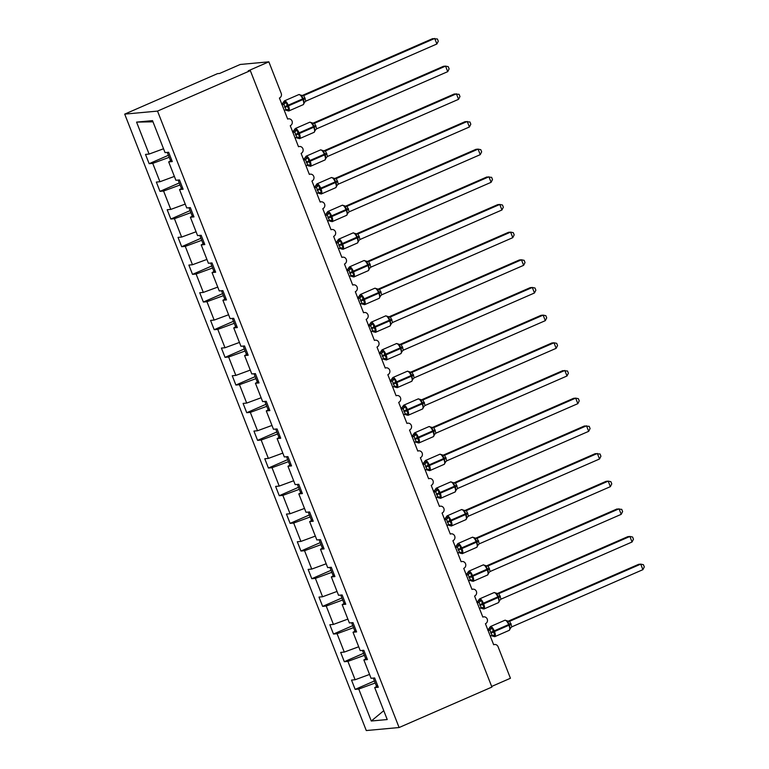 <?xml version="1.0" encoding="UTF-8"?>
<svg xmlns="http://www.w3.org/2000/svg" width="769" height="769" viewBox="0 0 769 769"><rect width="100%" height="100%" fill="white"/><g stroke="black" fill="none" stroke-linecap="round" stroke-linejoin="round"><path stroke-width="1.15" d="M124.703 114.12L217.512 73.641L219.617 73.449L240.245 64.461L268.852 61.828L248.224 70.825L250.329 70.633L157.52 111.101L124.703 114.12L366.284 730.55L399.101 727.532L157.52 111.101M374.426 680.978L355.163 689.38L351.52 680.084L355.115 679.748L369.553 674.442M377.771 685.9L374.705 687.582L387.23 719.544L371.283 721.014L358.758 689.053L355.163 689.38M358.758 689.053L375.214 682.997M268.852 61.828L281.214 93.366A3.585 3.355 84.7 0 1 279.416 98.038L287.664 119.07A3.585 3.355 -95.3 0 1 292.21 121.55A3.585 3.355 -95.3 0 1 290.259 125.703L298.507 146.735A3.585 3.355 -95.3 0 1 303.053 149.215A3.585 3.355 -95.3 0 1 301.102 153.377L309.349 174.4A3.585 3.355 -95.3 0 1 313.896 176.889A3.585 3.355 -95.3 0 1 311.945 181.042L320.192 202.074A3.585 3.355 -95.3 0 1 324.739 204.554A3.585 3.355 -95.3 0 1 322.788 208.707L331.035 229.739A3.585 3.355 -95.3 0 1 335.582 232.219A3.585 3.355 -95.3 0 1 333.631 236.381L341.878 257.404A3.585 3.355 -95.3 0 1 346.425 259.884A3.585 3.355 -95.3 0 1 344.474 264.046L352.721 285.068A3.585 3.355 -95.3 0 1 357.268 287.558A3.585 3.355 -95.3 0 1 355.316 291.711L363.564 312.743A3.585 3.355 -95.3 0 1 368.111 315.223A3.585 3.355 -95.3 0 1 366.159 319.375L374.407 340.407A3.585 3.355 -95.3 0 1 378.954 342.887A3.585 3.355 -95.3 0 1 377.002 347.05L385.25 368.072A3.585 3.355 -95.3 0 1 389.796 370.562A3.585 3.355 -95.3 0 1 387.845 374.714L396.093 395.747A3.585 3.355 -95.3 0 1 400.639 398.227A3.585 3.355 -95.3 0 1 398.688 402.379L406.936 423.411A3.585 3.355 -95.3 0 1 411.482 425.891A3.585 3.355 -95.3 0 1 409.531 430.054L417.778 451.076A3.585 3.355 -95.3 0 1 422.325 453.556A3.585 3.355 -95.3 0 1 420.374 457.718L428.621 478.741A3.585 3.355 -95.3 0 1 433.168 481.231A3.585 3.355 -95.3 0 1 431.217 485.383L439.455 506.415A3.585 3.355 -95.3 0 1 444.011 508.895A3.585 3.355 -95.3 0 1 442.06 513.048L450.298 534.08A3.585 3.355 -95.3 0 1 454.854 536.56A3.585 3.355 -95.3 0 1 452.903 540.722L461.14 561.745A3.585 3.355 -95.3 0 1 465.697 564.235A3.585 3.355 -95.3 0 1 463.745 568.387L471.983 589.419A3.585 3.355 -95.3 0 1 476.54 591.899A3.585 3.355 -95.3 0 1 474.588 596.052L482.826 617.084A3.585 3.355 -95.3 0 1 487.383 619.564A3.585 3.355 -95.3 0 1 485.431 623.726L493.669 644.749A3.585 3.355 -95.3 0 1 498.072 646.719L510.433 678.258L491.67 686.448M363.583 653.314L344.32 661.715L340.677 652.42L344.272 652.083L358.71 646.777M355.115 679.748L347.915 661.378L344.32 661.715M347.915 661.378L364.371 655.332M352.74 625.639L333.477 634.041L329.834 624.745L333.429 624.418L347.867 619.112M344.272 652.083L337.072 633.714L333.477 634.041M337.072 633.714L353.529 627.658M341.897 597.974L322.634 606.376L318.991 597.08L322.586 596.754L337.024 591.438M333.429 624.418L326.229 606.049L322.634 606.376M326.229 606.049L342.686 599.993M331.055 570.31L311.791 578.711L308.148 569.416L311.743 569.079L326.181 563.773M322.586 596.754L315.386 578.375L311.791 578.711M315.386 578.375L331.843 572.328M320.212 542.645L300.948 551.037L297.305 541.741L300.9 541.414L315.338 536.108M311.743 569.079L304.543 550.71L300.948 551.037M304.543 550.71L321 544.663M309.369 514.97L290.105 523.372L286.462 514.077L290.057 513.75L304.495 508.434M300.9 541.414L293.7 523.045L290.105 523.372M293.7 523.045L310.157 516.989M298.526 487.306L279.262 495.707L275.619 486.412L279.214 486.075L293.652 480.769M290.057 513.75L282.857 495.38L279.262 495.707M282.857 495.38L299.314 489.324M287.683 459.641L268.419 468.042L264.776 458.747L268.371 458.411L282.809 453.104M279.214 486.075L272.015 467.706L268.419 468.042M272.015 467.706L288.471 461.66M276.84 431.967L257.577 440.368L253.933 431.073L257.528 430.746L271.966 425.44M268.371 458.411L261.172 440.041L257.577 440.368M261.172 440.041L277.628 433.985M265.997 404.302L246.734 412.703L243.091 403.408L246.686 403.081L261.124 397.765M257.528 430.746L250.329 412.376L246.734 412.703M250.329 412.376L266.785 406.32M255.154 376.637L235.891 385.038L232.248 375.743L235.843 375.407L250.281 370.1M246.686 403.081L239.486 384.702L235.891 385.038M239.486 384.702L255.942 378.656M244.311 348.972L225.048 357.364L221.405 348.069L225 347.742L239.438 342.436M235.843 375.407L228.643 357.037L225.048 357.364M228.643 357.037L245.1 350.991M233.468 321.298L214.205 329.699L210.562 320.404L214.157 320.077L228.595 314.761M225 347.742L217.8 329.372L214.205 329.699M217.8 329.372L234.257 323.316M222.626 293.633L203.362 302.034L199.719 292.739L203.314 292.403L217.752 287.097M214.157 320.077L206.957 301.708L203.362 302.034M206.957 301.708L223.414 295.652M211.783 265.968L192.519 274.37L188.876 265.074L192.471 264.738L206.909 259.432M203.314 292.403L196.114 274.033L192.519 274.37M196.114 274.033L212.571 267.987M200.94 238.294L181.676 246.695L178.033 237.4L181.628 237.073L196.066 231.767M192.471 264.738L185.271 246.368L181.676 246.695M185.271 246.368L201.728 240.312M190.097 210.629L170.833 219.03L167.19 209.735L170.785 209.408L185.223 204.093M181.628 237.073L174.428 218.704L170.833 219.03M174.428 218.704L190.885 212.648M179.254 182.964L159.99 191.366L156.347 182.07L159.942 181.734L174.38 176.428M170.785 209.408L163.586 191.029L159.99 191.366M163.586 191.029L180.042 184.983M374.705 687.582L378.3 687.255L374.657 677.96L371.062 678.287L363.862 659.917L366.928 658.226M363.862 659.917L367.457 659.581L363.814 650.286L360.219 650.622L353.019 632.253L356.085 630.561M353.019 632.253L356.614 631.916L352.971 622.621L349.376 622.948L342.176 604.578L345.243 602.896M342.176 604.578L345.771 604.251L342.128 594.956L338.533 595.283L331.333 576.913L334.4 575.231M331.333 576.913L334.928 576.587L331.285 567.282L327.69 567.618L320.49 549.249L323.557 547.557M320.49 549.249L324.085 548.912L320.442 539.617L316.847 539.953L309.647 521.574L312.714 519.892M309.647 521.574L313.243 521.247L309.599 511.952L306.004 512.279L298.805 493.909L301.871 492.227M298.805 493.909L302.4 493.583L298.757 484.287L295.161 484.614L287.962 466.245L291.028 464.553M287.962 466.245L291.557 465.908L287.914 456.613L284.319 456.949L277.119 438.58L280.185 436.888M277.119 438.58L280.714 438.243L277.071 428.948L273.476 429.275L266.276 410.906L269.342 409.223M266.276 410.906L269.871 410.579L266.228 401.283L262.633 401.61L255.433 383.241L258.499 381.559M255.433 383.241L259.028 382.914L255.385 373.609L251.79 373.945L244.59 355.576L247.656 353.884M244.59 355.576L248.185 355.24L244.542 345.944L240.947 346.281L233.747 327.902L236.814 326.219M233.747 327.902L237.342 327.575L233.699 318.279L230.104 318.606L222.904 300.237L225.971 298.555M222.904 300.237L226.499 299.91L222.856 290.615L219.261 290.942L212.061 272.572L215.128 270.88M212.061 272.572L215.656 272.236L212.013 262.94L208.418 263.277L201.218 244.898L204.285 243.215M201.218 244.898L204.814 244.571L201.17 235.276L197.575 235.602L190.376 217.233L193.442 215.551M190.376 217.233L193.971 216.906L190.328 207.611L186.732 207.938L179.533 189.568L182.599 187.886M179.533 189.568L183.128 189.241L179.485 179.936L175.89 180.273L168.69 161.903L172.285 161.567L168.642 152.272L165.047 152.608L152.522 120.637L136.574 122.108L149.099 154.069L163.537 148.763M149.099 154.069L145.504 154.396L149.148 163.691L168.411 155.3M159.942 181.734L152.743 163.364L149.148 163.691M152.743 163.364L169.199 157.318M171.756 160.212L168.69 161.903M152.983 121.819L136.574 122.108M399.101 727.532L491.91 687.063L250.329 70.633M371.283 721.014L383.76 710.681M283.694 102.546L286.328 102.306L287.385 106.507L289.125 109.448L287.356 110.698L286.539 110.409A2.634 2.615 137.6 0 0 285.674 109.919M303.044 104.709A5.143 1.74 -113.6 0 0 303.236 104.661L304.803 102.017L303.966 102.979L303.678 99.403L301.102 95.106A2.634 2.615 137.6 0 0 303.765 95.548L305.851 101.124L436.879 43.987L434.716 38.45L303.774 95.548L301.698 95.74M436.879 43.987L438.282 41.209L437.417 38.998L432.611 38.642L302.006 95.596M282.136 104.978L283.819 104.248L281.723 104.449M284.309 110.515L286.087 109.746L283.819 104.248A2.634 2.076 76.4 0 0 284.953 102.171M287.356 110.698L285.184 109.852M289.125 109.448L286.404 109.64M283.915 104.209L286.328 102.306M281.896 104.353L284.424 100.864A5.143 1.74 66.4 0 1 284.617 100.816A5.143 1.74 66.4 0 1 288.288 105.411L288.548 106.074A5.143 1.74 66.4 0 1 288.798 110.957A5.143 1.74 66.4 0 1 288.606 111.005M304.803 102.017L305.851 101.124M301.169 95.837L303.678 95.587M167.277 152.397L170.372 160.288L171.631 159.904M294.537 130.221L297.17 129.98L298.228 134.171L299.968 137.113L298.199 138.362L297.382 138.074A2.634 2.615 137.6 0 0 296.517 137.593M313.887 132.374A5.143 1.74 -113.6 0 0 314.079 132.326L315.646 129.682L314.809 130.643L314.261 126.404L311.945 122.771L309.705 122.242A5.143 1.74 -113.6 0 0 309.542 122.348M447.721 71.652L449.125 68.883L448.26 66.672L445.559 66.115L447.721 71.652L316.693 128.798L314.617 123.213L445.559 66.115L443.453 66.307L312.848 123.261M312.541 123.405L314.608 123.213A2.634 2.615 137.6 0 1 311.964 122.79M292.979 132.653L294.662 131.912L292.566 132.114M295.152 138.18L296.93 137.411L294.662 131.912M298.199 138.362L297.382 138.074M299.968 137.113L297.247 137.305M294.758 131.874L297.17 129.98M294.21 129.98A2.634 2.615 137.6 0 1 292.739 132.037L295.267 128.538A5.143 1.74 66.4 0 1 295.459 128.49A5.143 1.74 66.4 0 1 299.131 133.075L299.391 133.748A5.143 1.74 66.4 0 1 299.641 138.622A5.143 1.74 66.4 0 1 299.449 138.67M315.646 129.682L316.693 128.798M312.012 123.501L314.521 123.261M178.12 180.061L181.215 187.963L182.474 187.569M305.38 157.885L308.013 157.645L309.071 161.836L310.811 164.787L309.042 166.037L308.225 165.739A2.634 2.615 137.6 0 0 307.36 165.258M324.729 160.039A5.143 1.74 -113.6 0 0 324.922 159.99L326.489 157.357L325.652 158.308L325.364 154.732L322.788 150.436A2.634 2.615 137.6 0 0 325.45 150.878L327.536 156.463L458.564 99.316L456.402 93.789L325.46 150.887M458.564 99.316L459.968 96.548L459.103 94.337L454.296 93.981L323.691 150.935M323.384 151.07L325.45 150.878M303.822 160.317L305.504 159.587L303.409 159.779M305.995 165.854L307.773 165.075L305.504 159.587M309.042 166.037L308.225 165.739M310.811 164.787L308.09 164.979M305.601 159.539L308.013 157.645M305.053 157.655A2.634 2.615 137.6 0 1 303.582 159.702L306.11 156.203A5.143 1.74 66.4 0 1 306.302 156.155A5.143 1.74 66.4 0 1 309.974 160.75L310.234 161.413A5.143 1.74 66.4 0 1 310.484 166.287A5.143 1.74 66.4 0 1 310.292 166.335M326.489 157.357L327.536 156.463M322.855 151.176L325.364 150.926M188.963 207.736L192.058 215.628L193.317 215.233M316.222 185.55L318.856 185.31L319.914 189.501L321.653 192.452L319.885 193.701L319.068 193.413A2.634 2.615 137.6 0 0 318.203 192.923M335.572 187.713A5.143 1.74 -113.6 0 0 335.765 187.665L337.331 185.021L336.495 185.983L336.207 182.397L333.631 178.11A2.634 2.615 137.6 0 0 336.293 178.552L338.379 184.127L469.407 126.991L467.244 121.454L336.303 178.552L334.227 178.735M469.407 126.991L470.811 124.213L469.946 122.002L465.139 121.646L334.534 178.6M314.665 187.982L316.347 187.252L314.252 187.453M316.838 193.519L318.616 192.75L316.347 187.252M319.885 193.701L317.712 192.856M321.653 192.452L318.933 192.644M316.444 187.213L318.856 185.31M315.896 185.319A2.634 2.615 137.6 0 1 314.425 187.367L316.953 183.868A5.143 1.74 66.4 0 1 317.145 183.82A5.143 1.74 66.4 0 1 320.817 188.415L321.077 189.078A5.143 1.74 66.4 0 1 321.327 193.961A5.143 1.74 66.4 0 1 321.134 194.009M337.331 185.021L338.379 184.127M333.698 178.841L336.207 178.591M199.805 235.401L202.901 243.292L204.16 242.898M327.065 213.224L329.699 212.975L330.757 217.175L332.496 220.117L330.728 221.366L329.911 221.078A2.634 2.615 137.6 0 0 329.045 220.597M346.415 215.378A5.143 1.74 -113.6 0 0 346.608 215.33L348.174 212.686L347.338 213.647L346.79 209.408L344.474 205.775L342.234 205.246A5.143 1.74 -113.6 0 0 342.07 205.352M480.25 154.656L481.654 151.877L480.788 149.667L478.087 149.119L480.25 154.656L349.222 211.792L347.05 206.255L478.087 149.119L475.982 149.311L345.377 206.265M345.07 206.409L347.136 206.217A2.634 2.615 137.6 0 1 344.493 205.794M325.508 215.656L327.19 214.916L325.095 215.118M327.681 221.184L329.459 220.415L327.19 214.916M330.728 221.366L329.911 221.078M332.496 220.117L329.776 220.309M327.286 214.878L329.699 212.975M326.738 212.984A2.634 2.615 137.6 0 1 325.268 215.041L327.796 211.542A5.143 1.74 66.4 0 1 327.988 211.494A5.143 1.74 66.4 0 1 331.66 216.079L331.92 216.743A5.143 1.74 66.4 0 1 332.17 221.626A5.143 1.74 66.4 0 1 331.977 221.674M348.174 212.686L349.222 211.792M344.541 206.505L347.05 206.255M210.648 263.065L213.744 270.967L215.003 270.573M337.908 240.889L340.542 240.649L341.599 244.84L343.339 247.781L341.571 249.031L340.754 248.743A2.634 2.615 137.6 0 0 339.888 248.262M357.258 243.042A5.143 1.74 -113.6 0 0 357.45 242.994L359.017 240.361L358.181 241.312L357.893 237.736L355.316 233.44A2.634 2.615 137.6 0 0 357.979 233.882L360.065 239.467L491.093 182.32L488.93 176.783L357.989 233.891L355.912 234.074M491.093 182.32L492.496 179.552L491.631 177.341L486.825 176.985L356.22 233.93M336.351 243.321L338.033 242.591L335.938 242.783M338.523 248.858L340.302 248.079L338.033 242.591A2.634 2.076 76.4 0 0 339.167 240.505M341.571 249.031L340.754 248.743M343.339 247.781L340.619 247.983M338.129 242.543L340.542 240.649M337.581 240.649A2.634 2.615 137.6 0 1 336.111 242.706L338.639 239.207A5.143 1.74 66.4 0 1 338.831 239.159A5.143 1.74 66.4 0 1 342.503 243.754L342.763 244.417A5.143 1.74 66.4 0 1 343.012 249.291A5.143 1.74 66.4 0 1 342.82 249.339M359.017 240.361L360.065 239.467M355.384 234.17L357.893 233.93M221.491 290.74L224.586 298.632L225.846 298.237M348.751 268.554L351.385 268.314L352.442 272.505L354.182 275.456L352.413 276.705L351.596 276.407A2.634 2.615 137.6 0 0 350.731 275.927M368.101 270.707A5.143 1.74 -113.6 0 0 368.293 270.659L369.86 268.025L369.024 268.977L368.476 264.738L366.179 261.124L363.92 260.576A5.143 1.74 -113.6 0 0 363.756 260.681M501.936 209.985L503.339 207.217L502.474 205.006L499.773 204.458L501.936 209.985L370.908 267.131L368.736 261.595L499.773 204.458L497.668 204.65L367.063 261.604M366.755 261.739L368.822 261.547A2.634 2.615 137.6 0 1 366.179 261.124M347.194 270.986L348.876 270.255L346.781 270.448M349.366 276.523L351.145 275.754L348.876 270.255M352.413 276.705L351.596 276.407M354.182 275.456L351.462 275.648M348.972 270.207L351.385 268.314M348.424 268.323A2.634 2.615 137.6 0 1 346.954 270.371L349.482 266.872A5.143 1.74 66.4 0 1 349.674 266.824A5.143 1.74 66.4 0 1 353.346 271.419L353.605 272.082A5.143 1.74 66.4 0 1 353.855 276.955A5.143 1.74 66.4 0 1 353.663 277.003M369.86 268.025L370.908 267.131M366.227 261.844L368.736 261.595M232.334 318.404L235.429 326.296L236.689 325.902M359.594 296.219L362.228 295.978L363.285 300.179L365.025 303.121L363.256 304.37L362.439 304.082A2.634 2.615 137.6 0 0 361.574 303.592M378.944 298.382A5.143 1.74 -113.6 0 0 379.136 298.334L380.703 295.69L379.867 296.651L379.319 292.403L377.021 288.788L374.763 288.24A5.143 1.74 -113.6 0 0 374.599 288.356M512.779 237.659L514.182 234.881L513.317 232.671L510.616 232.123L512.779 237.659L381.751 294.796L379.578 289.259L510.616 232.123L508.511 232.315L377.906 289.269M377.598 289.413L379.675 289.221M358.037 298.651L359.719 297.92L357.623 298.122M360.209 304.188L361.988 303.419L359.719 297.92A2.634 2.076 76.4 0 0 360.853 295.844M363.256 304.37L361.084 303.524M365.025 303.121L362.305 303.313M359.815 297.882L362.228 295.978M359.267 295.988A2.634 2.615 137.6 0 1 357.796 298.045L360.325 294.537A5.143 1.74 66.4 0 1 360.517 294.489A5.143 1.74 66.4 0 1 364.189 299.083L364.448 299.747A5.143 1.74 66.4 0 1 364.698 304.63A5.143 1.74 66.4 0 1 364.506 304.678M380.703 295.69L381.751 294.796M377.07 289.509L379.578 289.259M243.177 346.069L246.272 353.961L247.531 353.577M370.437 323.893L373.071 323.653L374.128 327.844L375.868 330.785L374.099 332.035L373.282 331.747A2.634 2.615 137.6 0 0 372.417 331.266M389.787 326.046A5.143 1.74 -113.6 0 0 389.979 325.998L391.546 323.355L390.71 324.316L390.162 320.077L387.864 316.463L385.605 315.915A5.143 1.74 -113.6 0 0 385.442 316.021M523.622 265.324L525.025 262.556L524.16 260.345L521.459 259.787L523.622 265.324L392.594 322.471L390.421 316.934L521.459 259.787L519.354 259.98L388.749 316.934M388.441 317.078L390.508 316.886A2.634 2.615 137.6 0 1 387.864 316.463M368.88 326.325L370.562 325.585L368.466 325.787M371.052 331.852L372.83 331.083L370.562 325.585M374.099 332.035L373.282 331.747M375.868 330.785L373.148 330.978M370.658 325.547L373.071 323.653M370.11 323.653A2.634 2.615 137.6 0 1 368.639 325.71L371.167 322.211A5.143 1.74 66.4 0 1 371.36 322.163A5.143 1.74 66.4 0 1 375.032 326.748L375.291 327.421A5.143 1.74 66.4 0 1 375.541 332.295A5.143 1.74 66.4 0 1 375.349 332.343M391.546 323.355L392.594 322.471M387.912 317.174L390.421 316.934M254.02 373.734L257.115 381.635L258.374 381.241M381.28 351.558L383.914 351.318L384.971 355.509L386.711 358.46L384.942 359.709L384.125 359.411A2.634 2.615 137.6 0 0 383.26 358.931M400.63 353.711A5.143 1.74 -113.6 0 0 400.822 353.663L402.389 351.029L401.553 351.981L401.005 347.742L398.707 344.127L396.448 343.58A5.143 1.74 -113.6 0 0 396.285 343.685M534.465 292.989L535.868 290.221L535.003 288.01L532.302 287.462L534.465 292.989L403.437 350.135L401.264 344.599L532.302 287.462L530.197 287.654L399.592 344.608M399.284 344.743L401.351 344.55A2.634 2.615 137.6 0 1 398.707 344.127M379.723 353.99L381.405 353.259L379.309 353.452M381.895 359.527L383.673 358.748L381.405 353.259M384.942 359.709L384.125 359.411M386.711 358.46L383.991 358.652M381.501 353.211L383.914 351.318M380.953 351.327A2.634 2.615 137.6 0 1 379.482 353.375L382.01 349.876A5.143 1.74 66.4 0 1 382.203 349.828A5.143 1.74 66.4 0 1 385.875 354.422L386.134 355.086A5.143 1.74 66.4 0 1 386.384 359.959A5.143 1.74 66.4 0 1 386.192 360.007M402.389 351.029L403.437 350.135M398.755 344.848L401.264 344.599M264.863 401.408L267.958 409.3L269.217 408.906M392.123 379.223L394.757 378.982L395.814 383.173L397.554 386.125L395.785 387.374L394.968 387.086A2.634 2.615 137.6 0 0 394.103 386.596M411.473 381.386A5.143 1.74 -113.6 0 0 411.665 381.337L413.232 378.694L412.395 379.655L411.848 375.407L409.541 371.792L407.291 371.244A5.143 1.74 -113.6 0 0 407.128 371.35M545.308 320.663L546.711 317.885L545.846 315.674L543.145 315.127L545.308 320.663L414.28 377.8L412.107 372.263L543.145 315.127L541.04 315.319L410.435 372.273M410.127 372.407L412.194 372.225A2.634 2.615 137.6 0 1 409.541 371.792M390.565 381.655L392.248 380.924L390.152 381.126M392.738 387.192L394.516 386.423L392.248 380.924A2.634 2.076 76.4 0 0 393.382 378.848M395.785 387.374L393.613 386.528M397.554 386.125L394.833 386.317M392.344 380.886L394.757 378.982M391.796 378.992A2.634 2.615 137.6 0 1 390.325 381.039L392.853 377.541A5.143 1.74 66.4 0 1 393.046 377.492A5.143 1.74 66.4 0 1 396.717 382.087L396.977 382.751A5.143 1.74 66.4 0 1 397.227 387.634A5.143 1.74 66.4 0 1 397.035 387.682M413.232 378.694L414.28 377.8M409.598 372.513L412.107 372.263M275.706 429.073L278.801 436.965L280.06 436.571M402.966 406.897L405.599 406.647L406.657 410.848L408.397 413.789L406.628 415.039L405.811 414.751A2.634 2.615 137.6 0 0 404.946 414.27M422.316 409.05A5.143 1.74 -113.6 0 0 422.508 409.002L424.075 406.359L423.238 407.32L422.69 403.081L420.364 399.447L418.134 398.919A5.143 1.74 -113.6 0 0 417.971 399.024M556.15 348.328L557.554 345.55L556.689 343.339L553.988 342.791L556.15 348.328L425.122 405.465L422.95 399.928L553.988 342.791L551.882 342.984L421.277 399.938M420.97 400.082L423.037 399.89A2.634 2.615 137.6 0 1 420.383 399.467M401.408 409.329L403.091 408.589L400.995 408.791M403.581 414.856L405.359 414.087L403.091 408.589M406.628 415.039L405.811 414.751M408.397 413.789L405.676 413.982M403.187 408.55L405.599 406.647M402.639 406.657A2.634 2.615 137.6 0 1 401.168 408.714L403.696 405.215A5.143 1.74 66.4 0 1 403.888 405.167A5.143 1.74 66.4 0 1 407.56 409.752L407.82 410.415A5.143 1.74 66.4 0 1 408.07 415.298A5.143 1.74 66.4 0 1 407.878 415.347M424.075 406.359L425.122 405.465M420.441 400.178L422.95 399.928M286.549 456.738L289.644 464.639L290.903 464.245M413.809 434.562L416.442 434.322L417.5 438.513L419.24 441.454L417.471 442.704L416.654 442.415A2.634 2.615 137.6 0 0 415.789 441.935M433.158 436.715A5.143 1.74 -113.6 0 0 433.351 436.667L434.918 434.033L434.081 434.985L433.793 431.409L431.207 427.112A2.634 2.615 137.6 0 0 433.879 427.554L435.965 433.139L566.993 375.993L564.831 370.456L433.889 427.564M566.993 375.993L568.397 373.225L567.532 371.014L562.725 370.658L432.12 427.602M431.813 427.747L433.879 427.554M412.251 436.994L413.933 436.263L411.838 436.456M414.424 442.531L416.202 441.752L413.933 436.263A2.634 2.076 76.4 0 0 415.068 434.177M417.471 442.704L415.298 441.867M419.24 441.454L416.519 441.656M414.03 436.215L416.442 434.322M413.482 434.322A2.634 2.615 137.6 0 1 412.011 436.379L414.539 432.88A5.143 1.74 66.4 0 1 414.731 432.832A5.143 1.74 66.4 0 1 418.403 437.426L418.663 438.09A5.143 1.74 66.4 0 1 418.913 442.963A5.143 1.74 66.4 0 1 418.721 443.011M434.918 434.033L435.965 433.139M431.284 427.843L433.793 427.602M297.392 484.412L300.487 492.304L301.746 491.91M424.651 462.227L427.285 461.986L428.343 466.177L430.082 469.128L428.314 470.378L427.497 470.08A2.634 2.615 137.6 0 0 426.632 469.599M444.001 464.38A5.143 1.74 -113.6 0 0 444.194 464.332L445.76 461.698L444.924 462.65L444.376 458.411L442.05 454.777L439.82 454.248A5.143 1.74 -113.6 0 0 439.657 454.354M577.836 403.658L579.24 400.889L578.375 398.678L575.673 398.131L577.836 403.658L446.808 460.804L444.636 455.267L575.673 398.131L573.568 398.323L442.963 455.277M442.656 455.411L444.732 455.229M423.094 464.659L424.776 463.928L422.681 464.12M425.267 470.195L427.045 469.426L424.776 463.928M428.314 470.378L426.141 469.532M430.082 469.128L427.362 469.321M424.873 463.88L427.285 461.986M424.325 461.996A2.634 2.615 137.6 0 1 422.854 464.043L425.382 460.544A5.143 1.74 66.4 0 1 425.574 460.496A5.143 1.74 66.4 0 1 429.246 465.091L429.506 465.754A5.143 1.74 66.4 0 1 429.756 470.628A5.143 1.74 66.4 0 1 429.563 470.676M445.76 461.698L446.808 460.804M442.127 455.517L444.636 455.267M308.234 512.077L311.33 519.969L312.589 519.575M435.494 489.891L438.128 489.651L439.186 493.852L440.925 496.793L439.157 498.043L438.34 497.754A2.634 2.615 137.6 0 0 437.474 497.264M454.844 492.054A5.143 1.74 -113.6 0 0 455.037 492.006L456.603 489.363L455.767 490.324L455.479 486.748L452.893 482.451A2.634 2.615 137.6 0 0 455.565 482.894L457.651 488.469L588.679 431.332L586.516 425.795L455.575 482.894L453.499 483.086M588.679 431.332L590.083 428.554L589.217 426.343L584.411 425.988L453.806 482.942M433.937 492.333L435.619 491.593L433.524 491.795M436.11 497.86L437.888 497.091L435.619 491.593M439.157 498.043L438.34 497.754M440.925 496.793L438.205 496.985M435.715 491.554L438.128 489.651M433.697 491.699L436.225 488.209A5.143 1.74 66.4 0 1 436.417 488.161A5.143 1.74 66.4 0 1 440.089 492.756L440.349 493.419A5.143 1.74 66.4 0 1 440.599 498.302A5.143 1.74 66.4 0 1 440.406 498.35M456.603 489.363L457.651 488.469M452.96 483.182L455.479 482.932M319.077 539.742L322.173 547.634L323.432 547.249M446.337 517.566L448.971 517.326L450.028 521.517L451.768 524.458L450 525.708L449.183 525.419A2.634 2.615 137.6 0 0 448.317 524.939M465.687 519.719A5.143 1.74 -113.6 0 0 465.879 519.671L467.446 517.028L466.61 517.989L466.322 514.413L463.736 510.116A2.634 2.615 137.6 0 0 466.408 510.558L468.494 516.143L599.522 458.997L597.359 453.46L466.418 510.568L464.341 510.751M599.522 458.997L600.925 456.228L600.06 454.018L595.254 453.652L464.649 510.606M444.78 519.998L446.462 519.258L444.367 519.46M446.952 525.525L448.731 524.756L446.462 519.258A2.634 2.076 76.4 0 0 447.596 517.181M450 525.708L447.827 524.871M451.768 524.458L449.048 524.65M446.558 519.219L448.971 517.326M446.01 517.326A2.634 2.615 137.6 0 1 444.54 519.383L447.068 515.884A5.143 1.74 66.4 0 1 447.26 515.836A5.143 1.74 66.4 0 1 450.932 520.43L451.192 521.094A5.143 1.74 66.4 0 1 451.441 525.967A5.143 1.74 66.4 0 1 451.249 526.015M467.446 517.028L468.494 516.143M463.803 510.847L466.322 510.606M329.92 567.416L333.015 575.308L334.275 574.914M457.18 545.231L459.814 544.99L460.871 549.181L462.611 552.132L460.842 553.382L460.025 553.084A2.634 2.615 137.6 0 0 459.16 552.603M476.53 547.384A5.143 1.74 -113.6 0 0 476.713 547.336L478.289 544.702L477.453 545.654L476.905 541.414L474.579 537.781L472.349 537.252A5.143 1.74 -113.6 0 0 472.185 537.358M610.365 486.662L611.768 483.893L610.894 481.682L608.202 481.134L610.365 486.662L479.337 543.808L477.164 538.271L608.202 481.134L606.097 481.327L475.492 538.281M475.184 538.415L477.261 538.233M455.623 547.663L457.305 546.932L455.21 547.124M457.795 553.199L459.574 552.421L457.305 546.932M460.842 553.382L460.025 553.084M462.611 552.132L459.891 552.325M457.401 546.884L459.814 544.99M456.853 545A2.634 2.615 137.6 0 1 455.383 547.047L457.911 543.548A5.143 1.74 66.4 0 1 458.103 543.5A5.143 1.74 66.4 0 1 461.775 548.095L462.034 548.758A5.143 1.74 66.4 0 1 462.284 553.632A5.143 1.74 66.4 0 1 462.092 553.68M478.289 544.702L479.337 543.808M474.646 538.521L477.164 538.271M340.763 595.081L343.858 602.973L345.118 602.579M468.023 572.895L470.657 572.655L471.714 576.846L473.454 579.797L471.685 581.047L470.868 580.758A2.634 2.615 137.6 0 0 470.003 580.268M487.373 575.058A5.143 1.74 -113.6 0 0 487.556 575.01L489.132 572.367L488.296 573.328L488.007 569.742L485.422 565.455A2.634 2.615 137.6 0 0 488.094 565.897L490.18 571.473L621.208 514.336L619.045 508.799L488.104 565.897M621.208 514.336L622.611 511.558L621.736 509.347L616.94 508.991L486.335 565.946M486.027 566.08L488.094 565.897M466.466 575.327L468.148 574.597L466.052 574.799M468.638 580.864L470.417 580.095L468.148 574.597A2.634 2.076 76.4 0 0 469.273 572.521M471.685 581.047L470.868 580.758M473.454 579.797L470.734 579.989M468.244 574.558L470.657 572.655M466.225 574.703L468.754 571.213A5.143 1.74 66.4 0 1 468.946 571.165A5.143 1.74 66.4 0 1 472.618 575.76L472.877 576.423A5.143 1.74 66.4 0 1 473.127 581.306A5.143 1.74 66.4 0 1 472.935 581.354M489.132 572.367L490.18 571.473M485.489 566.186L488.007 565.936M351.606 622.746L354.701 630.638L355.96 630.244M478.866 600.57L481.5 600.32L482.557 604.521L484.297 607.462L482.528 608.712L481.711 608.423A2.634 2.615 137.6 0 0 480.846 607.943M498.216 602.723A5.143 1.74 -113.6 0 0 498.399 602.675L499.975 600.031L499.139 600.993L498.591 596.754L496.265 593.12L494.034 592.591A5.143 1.74 -113.6 0 0 493.871 592.697M632.051 542.001L633.454 539.223L632.579 537.012L629.888 536.464L632.051 542.001L501.023 599.138L498.85 593.601L629.888 536.464L627.783 536.656L497.178 593.61M496.87 593.755L498.937 593.562A2.634 2.615 137.6 0 1 496.284 593.139M477.309 603.002L478.991 602.262L476.895 602.463M479.481 608.529L481.259 607.76L478.991 602.262M482.528 608.712L480.356 607.866M484.297 607.462L481.577 607.654M479.087 602.223L481.5 600.32M478.539 600.329A2.634 2.615 137.6 0 1 477.068 602.387L479.596 598.888A5.143 1.74 66.4 0 1 479.789 598.84A5.143 1.74 66.4 0 1 483.461 603.425L483.72 604.088A5.143 1.74 66.4 0 1 483.97 608.971A5.143 1.74 66.4 0 1 483.778 609.019M499.975 600.031L501.023 599.138M496.332 593.851L498.85 593.601M362.449 650.411L365.544 658.312L366.803 657.918M489.709 628.235L492.343 627.994L493.4 632.185L495.14 635.127L493.371 636.376L492.554 636.088A2.634 2.615 137.6 0 0 491.689 635.607M509.059 630.388A5.143 1.74 -113.6 0 0 509.241 630.34L510.818 627.706L509.982 628.658L509.434 624.418L507.107 620.785L504.877 620.256A5.143 1.74 -113.6 0 0 504.714 620.362M642.894 569.666L644.297 566.897L643.422 564.686L640.731 564.129L642.894 569.666L511.866 626.812L509.693 621.275L640.731 564.129L638.626 564.331L508.021 621.275M507.713 621.419L509.78 621.237M488.152 630.667L489.834 629.936L487.738 630.128M490.324 636.203L492.102 635.425L489.834 629.936M493.371 636.376L492.554 636.088M495.14 635.127L492.42 635.329M489.93 629.888L492.343 627.994M489.382 627.994A2.634 2.615 137.6 0 1 487.911 630.051L490.439 626.552A5.143 1.74 66.4 0 1 490.632 626.504A5.143 1.74 66.4 0 1 494.304 631.099L494.563 631.762A5.143 1.74 66.4 0 1 494.813 636.636A5.143 1.74 66.4 0 1 494.621 636.684M510.818 627.706L511.866 626.812M507.175 621.515L509.693 621.275M373.292 678.085L376.387 685.977L377.646 685.583M284.828 107.439L305.197 98.557M286.558 110.428L288.798 110.957L303.236 104.661A5.143 1.74 -113.6 0 0 302.986 99.778L302.726 99.114A5.143 1.74 -113.6 0 0 299.054 94.52A5.143 1.74 -113.6 0 0 298.862 94.568A5.143 1.74 -113.6 0 0 298.699 94.683M304.937 97.894L284.568 106.776M288.125 110.265A2.634 2.076 76.4 0 0 286.347 109.659M281.896 104.373A2.634 2.615 137.6 0 0 283.377 102.315M295.671 135.104L316.04 126.222M296.027 137.526L299.641 138.622L314.079 132.326A5.143 1.74 -113.6 0 0 313.829 127.452L313.569 126.789A5.143 1.74 -113.6 0 0 309.897 122.194A5.143 1.74 -113.6 0 0 309.705 122.242L295.267 128.538M315.78 125.558L295.411 134.44M298.968 137.93A2.634 2.076 76.4 0 0 297.19 137.324M294.633 131.922A2.634 2.076 76.4 0 0 295.796 129.836M306.514 162.778L326.883 153.896M306.869 165.191L310.484 166.287L324.922 159.99A5.143 1.74 -113.6 0 0 324.672 155.117L324.412 154.454A5.143 1.74 -113.6 0 0 320.74 149.859A5.143 1.74 -113.6 0 0 320.548 149.907A5.143 1.74 -113.6 0 0 320.385 150.013M326.623 153.223L306.254 162.115M309.811 165.595A2.634 2.076 76.4 0 0 308.033 164.999M305.476 159.596A2.634 2.076 76.4 0 0 306.639 157.501M317.357 190.443L337.726 181.561M319.087 193.423L321.327 193.961L335.765 187.665A5.143 1.74 -113.6 0 0 335.515 182.782L335.255 182.118A5.143 1.74 -113.6 0 0 331.583 177.524A5.143 1.74 -113.6 0 0 331.391 177.572A5.143 1.74 -113.6 0 0 331.228 177.677M337.466 180.898L317.097 189.78M320.654 193.259A2.634 2.076 76.4 0 0 318.875 192.663M316.319 187.261A2.634 2.076 76.4 0 0 317.482 185.175M328.2 218.108L348.568 209.226M328.555 220.52L332.17 221.626L346.608 215.33A5.143 1.74 -113.6 0 0 346.358 210.446L346.098 209.783A5.143 1.74 -113.6 0 0 342.426 205.198A5.143 1.74 -113.6 0 0 342.234 205.246L327.796 211.542M348.309 208.562L327.94 217.444M331.487 220.934A2.634 2.076 76.4 0 0 329.718 220.328M327.161 214.926A2.634 2.076 76.4 0 0 328.325 212.84M339.042 245.782L359.411 236.89M339.398 248.195L343.012 249.291L357.45 242.994A5.143 1.74 -113.6 0 0 357.201 238.121L356.941 237.458A5.143 1.74 -113.6 0 0 353.269 232.863A5.143 1.74 -113.6 0 0 353.077 232.911A5.143 1.74 -113.6 0 0 352.913 233.017M359.152 236.227L338.783 245.109M342.33 248.598A2.634 2.076 76.4 0 0 340.561 247.993M349.885 273.447L370.254 264.565M350.241 275.86L353.855 276.955L368.293 270.659A5.143 1.74 -113.6 0 0 368.043 265.786L367.784 265.122A5.143 1.74 -113.6 0 0 364.112 260.528A5.143 1.74 -113.6 0 0 363.92 260.576L349.482 266.872M369.995 263.902L349.626 272.784M353.173 276.263A2.634 2.076 76.4 0 0 351.404 275.667M348.847 270.265A2.634 2.076 76.4 0 0 350.01 268.179M360.728 301.112L381.097 292.23M362.459 304.101L364.698 304.63L379.136 298.334A5.143 1.74 -113.6 0 0 378.886 293.45L378.627 292.787A5.143 1.74 -113.6 0 0 374.955 288.202A5.143 1.74 -113.6 0 0 374.763 288.24L360.325 294.537M380.838 291.566L360.469 300.448M364.016 303.938A2.634 2.076 76.4 0 0 362.247 303.332M377.021 288.788A2.634 2.615 137.6 0 0 379.665 289.221M371.571 328.776L391.94 319.894M371.927 331.199L375.541 332.295L389.979 325.998A5.143 1.74 -113.6 0 0 389.729 321.125L389.47 320.462A5.143 1.74 -113.6 0 0 385.798 315.867A5.143 1.74 -113.6 0 0 385.605 315.915L371.167 322.211M391.681 319.231L371.312 328.113M374.859 331.602A2.634 2.076 76.4 0 0 373.09 330.997M370.533 325.595A2.634 2.076 76.4 0 0 371.696 323.509M382.414 356.451L402.783 347.569M382.77 358.863L386.384 359.959L400.822 353.663A5.143 1.74 -113.6 0 0 400.572 348.79L400.313 348.126A5.143 1.74 -113.6 0 0 396.641 343.532A5.143 1.74 -113.6 0 0 396.448 343.58L382.01 349.876M402.523 346.896L382.155 355.787M385.702 359.267A2.634 2.076 76.4 0 0 383.933 358.671M381.376 353.269A2.634 2.076 76.4 0 0 382.539 351.173M393.257 384.116L413.626 375.234M394.987 387.095L397.227 387.634L411.665 381.337A5.143 1.74 -113.6 0 0 411.415 376.454L411.155 375.791A5.143 1.74 -113.6 0 0 407.483 371.196A5.143 1.74 -113.6 0 0 407.291 371.244L392.853 377.541M413.366 374.57L392.997 383.452M396.544 386.932A2.634 2.076 76.4 0 0 394.766 386.336M404.1 411.78L424.469 402.898M404.456 414.193L408.07 415.298L422.508 409.002A5.143 1.74 -113.6 0 0 422.258 404.119L421.998 403.456A5.143 1.74 -113.6 0 0 418.326 398.871A5.143 1.74 -113.6 0 0 418.134 398.919L403.696 405.215M424.209 402.235L403.84 411.117M407.387 414.606A2.634 2.076 76.4 0 0 405.609 414.001M403.062 408.599A2.634 2.076 76.4 0 0 404.225 406.513M414.943 439.455L435.312 430.563M416.673 442.435L418.913 442.963L433.351 436.667A5.143 1.74 -113.6 0 0 433.101 431.793L432.841 431.13A5.143 1.74 -113.6 0 0 429.169 426.535A5.143 1.74 -113.6 0 0 428.977 426.584A5.143 1.74 -113.6 0 0 428.814 426.689M435.052 429.9L414.683 438.782M418.23 442.271A2.634 2.076 76.4 0 0 416.452 441.666M425.786 467.119L446.155 458.237M427.516 470.099L429.756 470.628L444.194 464.332A5.143 1.74 -113.6 0 0 443.944 459.458L443.684 458.795A5.143 1.74 -113.6 0 0 440.012 454.2A5.143 1.74 -113.6 0 0 439.82 454.248L425.382 460.544M445.895 457.574L425.526 466.456M429.073 469.936A2.634 2.076 76.4 0 0 427.295 469.34M424.748 463.938A2.634 2.076 76.4 0 0 425.911 461.852M442.069 454.796A2.634 2.615 137.6 0 0 444.722 455.219M436.629 494.784L456.997 485.902M436.984 497.197L440.599 498.302L455.037 492.006A5.143 1.74 -113.6 0 0 454.787 487.123L454.527 486.46A5.143 1.74 -113.6 0 0 450.855 481.875A5.143 1.74 -113.6 0 0 450.663 481.913A5.143 1.74 -113.6 0 0 450.499 482.028M456.738 485.239L436.369 494.121M439.916 497.61A2.634 2.076 76.4 0 0 438.138 497.005M435.59 491.602A2.634 2.076 76.4 0 0 436.754 489.517M433.697 491.718A2.634 2.615 137.6 0 0 435.167 489.661M447.471 522.449L467.84 513.567M449.202 525.438L451.441 525.967L465.879 519.671A5.143 1.74 -113.6 0 0 465.63 514.797L465.37 514.134A5.143 1.74 -113.6 0 0 461.698 509.539A5.143 1.74 -113.6 0 0 461.506 509.587A5.143 1.74 -113.6 0 0 461.342 509.693M467.581 512.904L447.212 521.786M450.759 525.275A2.634 2.076 76.4 0 0 448.981 524.669M458.314 550.123L478.683 541.241M458.67 552.536L462.284 553.632L476.713 547.336A5.143 1.74 -113.6 0 0 476.472 542.462L476.213 541.799A5.143 1.74 -113.6 0 0 472.541 537.204A5.143 1.74 -113.6 0 0 472.349 537.252L457.911 543.548M478.424 540.569L458.055 549.46M461.602 552.94A2.634 2.076 76.4 0 0 459.824 552.344M457.276 546.942A2.634 2.076 76.4 0 0 458.43 544.846M474.598 537.8A2.634 2.615 137.6 0 0 477.251 538.223M469.157 577.788L489.526 568.906M469.513 580.201L473.127 581.306L487.556 575.01A5.143 1.74 -113.6 0 0 487.315 570.127L487.056 569.464A5.143 1.74 -113.6 0 0 483.384 564.869A5.143 1.74 -113.6 0 0 483.192 564.917A5.143 1.74 -113.6 0 0 483.028 565.023M489.267 568.243L468.898 577.125M472.445 580.605A2.634 2.076 76.4 0 0 470.666 580.009M466.225 574.722A2.634 2.615 137.6 0 0 467.696 572.665M480 605.453L500.369 596.571M481.73 608.442L483.97 608.971L498.399 602.675A5.143 1.74 -113.6 0 0 498.158 597.801L497.899 597.129A5.143 1.74 -113.6 0 0 494.227 592.543A5.143 1.74 -113.6 0 0 494.034 592.591L479.596 598.888M500.11 595.908L479.741 604.79M483.288 608.279A2.634 2.076 76.4 0 0 481.509 607.673M478.962 602.271A2.634 2.076 76.4 0 0 480.116 600.185M490.843 633.127L511.212 624.236M491.199 635.54L494.813 636.636L509.241 630.34A5.143 1.74 -113.6 0 0 509.001 625.466L508.742 624.803A5.143 1.74 -113.6 0 0 505.07 620.208A5.143 1.74 -113.6 0 0 504.877 620.256L490.439 626.552M510.952 623.572L490.574 632.464M494.131 635.944A2.634 2.076 76.4 0 0 492.352 635.338M489.805 629.936A2.634 2.076 76.4 0 0 490.958 627.85M507.127 620.804A2.634 2.615 137.6 0 0 509.78 621.227M483.807 616.834L482.769 616.93M494.65 644.499L493.611 644.595M472.964 589.169L471.926 589.256M462.121 561.495L461.083 561.591M451.278 533.83L450.24 533.926M440.435 506.165L439.397 506.262M429.592 478.491L428.554 478.587M418.749 450.826L417.711 450.922M407.906 423.161L406.868 423.258M397.064 395.487L396.025 395.583M386.221 367.822L385.182 367.918M375.378 340.158L374.34 340.254M364.535 312.493L363.497 312.589M353.692 284.818L352.654 284.914M342.849 257.154L341.811 257.25M332.006 229.489L330.968 229.585M321.163 201.814L320.125 201.911M310.32 174.15L309.282 174.246M299.477 146.485L298.439 146.581M288.635 118.82L287.596 118.916M301.361 95.856L302.477 95.673L298.862 94.568L284.424 100.864M311.945 122.771L313.319 123.338L312.204 123.521M323.047 151.195L324.162 151.003L320.548 149.907L306.11 156.203M333.621 178.1L331.391 177.572L316.953 183.868M333.631 178.11L335.005 178.677L333.89 178.86M344.474 205.775L345.848 206.342L344.733 206.525M355.576 234.199L356.691 234.007L353.077 232.911L338.639 239.207M366.15 261.104L367.534 261.681L366.419 261.864M376.993 288.779L378.377 289.346L377.262 289.529M387.836 316.444L389.22 317.011L388.105 317.193M398.678 344.108L400.063 344.675L398.948 344.868M409.521 371.783L410.906 372.35L409.79 372.532M420.364 399.447L421.748 400.015L420.633 400.197M431.476 427.872L432.591 427.679L428.977 426.584L414.539 432.88M442.05 454.777L443.434 455.354L442.319 455.536M453.162 483.201L454.277 483.019L450.663 481.913L436.225 488.209M464.005 510.866L465.12 510.683L461.506 509.587L447.068 515.884M474.579 537.781L475.963 538.348L474.848 538.54M485.691 566.205L486.806 566.022L483.192 564.917L468.754 571.213M496.265 593.12L497.649 593.687L496.534 593.87M507.107 620.785L508.492 621.352L507.377 621.544"/></g></svg>
